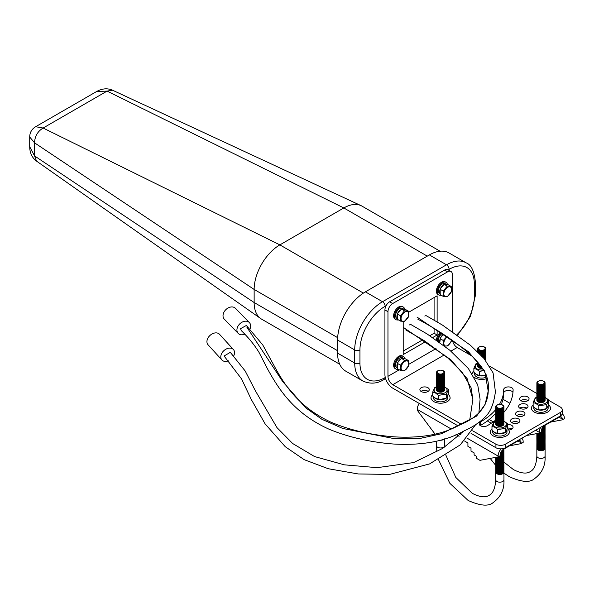 <?xml version="1.0" encoding="UTF-8"?>
<svg xmlns="http://www.w3.org/2000/svg" width="594" height="594" viewBox="0 0 594 594"><rect width="100%" height="100%" fill="white"/><g stroke="black" fill="none" stroke-linecap="round" stroke-linejoin="round"><path stroke-width="0.89" d="M411.345 324.814A3.609 2.086 120 0 0 411.256 324.755A3.609 2.086 120 0 0 409.452 324.933M426.7 315.949A3.609 2.086 120 0 0 426.611 315.889A3.609 2.086 120 0 0 424.807 316.075M449.042 252.97A39.352 22.721 120 0 0 429.365 254.915L365.414 291.84A39.352 22.721 120 0 0 337.585 340.035L337.585 353.126A39.352 22.721 120 0 0 345.738 371.146L362.86 381.029A39.352 22.721 -60 0 1 354.707 363.016L354.707 349.925A39.352 22.721 -60 0 1 382.529 301.722L446.488 264.798A39.352 22.721 -60 0 1 466.164 262.852L449.042 252.97M339.731 364.256L261.679 319.193A36.39 21.013 -60 0 1 260.766 318.614A36.39 21.013 -60 0 1 254.143 302.532L254.143 289.441A36.39 21.013 -60 0 1 279.871 244.877L343.829 207.952A36.39 21.013 -60 0 1 361.07 205.65A36.39 21.013 -60 0 1 362.028 206.148L440.072 251.21M427.272 256.125L343.829 207.952L107.083 91.097L96.629 91.506C102.205 88.454 107.514 88.016 112.541 90.214L107.083 91.097L43.124 128.022C37.6 131.423 34.749 136.36 34.571 142.842L29.7 136.999C29.797 132.492 31.772 129.069 35.633 126.73L43.124 128.022L279.871 244.877L363.394 293.094M337.659 337.659L254.143 289.441L34.571 142.842L34.571 155.932L36.531 161.108L260.766 318.614M96.629 91.506L35.655 126.715M337.585 350.712L254.143 302.532L34.571 155.932L29.7 146.673L29.7 136.999M521.042 396.926A4.7 2.718 0 0 0 519.668 398.841A4.7 2.718 0 0 0 522.572 401.351A4.7 2.718 0 0 0 527.695 400.764A4.7 2.718 0 0 0 529.068 398.841A4.7 2.718 0 0 0 526.165 396.332A4.7 2.718 0 0 0 521.042 396.926M520.782 400.594A4.7 2.718 180 0 1 521.042 400.43A4.7 2.718 180 0 1 527.955 400.594M520.01 404.492A4.7 2.718 0 0 0 518.636 406.415A4.7 2.718 0 0 0 521.539 408.917A4.7 2.718 0 0 0 526.663 408.33A4.7 2.718 0 0 0 528.036 406.415A4.7 2.718 0 0 0 525.133 403.905A4.7 2.718 0 0 0 520.01 404.492M519.75 408.167A4.7 2.718 180 0 1 520.01 407.996A4.7 2.718 180 0 1 526.923 408.167M516.943 411.872A4.7 2.718 0 0 0 515.562 413.795A4.7 2.718 0 0 0 518.465 416.305A4.7 2.718 0 0 0 523.589 415.711A4.7 2.718 0 0 0 524.97 413.795A4.7 2.718 0 0 0 522.067 411.286A4.7 2.718 0 0 0 516.943 411.872M516.676 415.548A4.7 2.718 180 0 1 516.943 415.384A4.7 2.718 180 0 1 523.856 415.548M511.909 418.889A4.7 2.718 0 0 0 510.536 420.812A4.7 2.718 0 0 0 513.439 423.314A4.7 2.718 0 0 0 518.562 422.728A4.7 2.718 0 0 0 519.936 420.812A4.7 2.718 0 0 0 517.032 418.302A4.7 2.718 0 0 0 511.909 418.889M511.642 422.564A4.7 2.718 180 0 1 511.909 422.393A4.7 2.718 180 0 1 518.822 422.564M508.716 429.989A4.7 2.718 0 0 0 511.686 429.202A4.7 2.718 0 0 0 513.067 427.286A4.7 2.718 0 0 0 507.67 424.599M421.265 387.704A4.7 2.718 0 0 0 419.884 389.619A4.7 2.718 0 0 0 422.787 392.129A4.7 2.718 0 0 0 427.91 391.543A4.7 2.718 0 0 0 429.291 389.619A4.7 2.718 0 0 0 426.388 387.11A4.7 2.718 0 0 0 421.265 387.704M420.998 391.372A4.7 2.718 180 0 1 421.265 391.208A4.7 2.718 180 0 1 428.177 391.372M457.937 425.801L392.783 388.186A11.108 6.415 60 0 1 384.927 374.584L384.927 309.957A6.66 3.846 -60 0 1 389.642 301.789L392.679 303.549A6.66 3.846 120 0 0 387.964 311.709L387.964 376.336A6.809 3.935 -120 0 0 392.783 384.682L461.286 424.227M434.088 328.534L434.088 333.241L429.87 335.684M422.779 339.775L403.2 351.076M434.088 297.579L434.088 320.211M452.361 331.467L452.361 274.532A6.66 3.846 120 0 0 450.98 271.48A6.66 3.846 120 0 0 447.653 271.807L444.616 270.055L389.642 301.789M444.616 270.055A6.66 3.846 -60 0 1 447.943 269.728L450.98 271.48M447.653 271.807L392.679 303.549M437.125 321.955L437.125 295.819L408.754 312.206M432.729 337.533L437.125 334.994L437.125 330.316M403.2 321.54L403.2 354.581L425.712 341.587M452.465 340.355A6.809 3.935 -120 0 0 457.18 347.497L471.191 355.591M503.95 412.243A88.506 51.099 0 0 0 513.097 389.619A4.7 2.718 0 0 0 508.397 386.909A4.7 2.718 0 0 0 503.69 389.619A79.106 45.671 180 0 1 499.443 404.395M495.7 409.622A79.106 45.671 180 0 1 480.524 421.911A4.7 2.718 0 0 0 479.15 423.834A4.7 2.718 0 0 0 482.046 426.344A4.7 2.718 0 0 0 487.169 425.75A88.506 51.099 0 0 0 495.752 420.003M472.683 430.806L495.923 444.223A6.66 3.846 0 0 0 505.346 444.223L505.346 447.735A6.66 3.846 180 0 1 495.923 447.735L471.072 433.382M560.32 412.488A6.66 3.846 0 0 0 562.273 409.763L562.273 413.276A6.66 3.846 180 0 1 560.32 415.993L560.32 412.488L505.346 444.223M562.273 409.763A6.66 3.846 0 0 0 560.32 407.046L548.819 400.408M489.768 366.312L536.902 393.525M560.32 415.993L505.346 447.735M507.595 428.111A4.7 2.718 180 0 1 511.954 429.039M501.069 404.514A4.128 2.383 180 0 1 501.195 404.544A79.106 45.671 0 0 0 503.69 393.124A4.7 2.718 180 0 1 507.825 390.429A4.7 2.718 180 0 1 512.956 392.471M480.256 425.586A4.7 2.718 180 0 1 480.524 425.423A79.106 45.671 0 0 0 495.693 413.134M437.125 334.994L434.088 333.241M503.69 393.124L503.69 389.619M501.15 448.849A7.403 4.277 120 0 0 498.121 456.073L498.121 456.89L479.959 460.335L476.685 458.449L476.685 456.407L474.109 454.922L474.109 452.88L471.005 451.091L471.005 448.158L467.916 446.376L467.916 442.961L464.85 441.186A26.797 15.474 -120 0 0 464.642 440.971M459.095 436.3A26.797 15.474 -120 0 0 457.677 435.417A26.797 15.474 -120 0 0 455.999 434.533M498.121 456.89L500.163 455.709L500.163 454.9A4.514 2.606 -60 0 1 503.356 449.368L517.916 440.963A4.514 2.606 -60 0 1 520.173 440.741A4.514 2.606 -60 0 1 521.109 442.805L521.109 443.621L509.489 445.827M521.109 443.621L523.151 442.441L523.151 441.624A7.403 4.277 120 0 0 521.703 438.29M419.238 403.46A7.403 4.277 120 0 0 417.233 409.377L417.233 410.194L435.053 434.14M503.95 421.406A6.475 3.742 180 0 1 504.403 421.643A6.475 3.742 180 0 1 504.403 426.938A6.475 3.742 180 0 1 495.24 426.938A6.475 3.742 180 0 1 495.7 421.406M495.73 420.983L494.082 421.718L491.981 426.247L494.847 427.279L497.72 429.566L505.568 428.348L507.67 423.819L503.935 421.072M501.121 426.277A3.683 2.124 180 0 1 501.054 426.299A3.683 2.124 180 0 1 498.596 426.299A3.683 2.124 180 0 1 498.522 426.277M503.875 423.567A4.128 2.383 180 0 1 501.195 426.262A4.128 2.383 180 0 1 498.448 426.262A4.128 2.383 180 0 1 496.903 425.705A4.128 2.383 180 0 1 495.767 423.567M501.069 425.386A3.386 1.953 180 0 1 500.95 425.408A3.386 1.953 180 0 1 498.693 425.408A3.386 1.953 180 0 1 498.574 425.386M503.875 422.661A4.128 2.383 180 0 1 501.195 425.356A4.128 2.383 180 0 1 498.448 425.356A4.128 2.383 180 0 1 496.903 424.799A4.128 2.383 180 0 1 495.767 422.661M501.069 424.48A3.386 1.953 180 0 1 500.95 424.502A3.386 1.953 180 0 1 498.693 424.502A3.386 1.953 180 0 1 498.574 424.48M503.875 421.755A4.128 2.383 180 0 1 501.195 424.45A4.128 2.383 180 0 1 498.448 424.45A4.128 2.383 180 0 1 496.903 423.893A4.128 2.383 180 0 1 495.767 421.755M501.069 423.567A3.386 1.953 180 0 1 500.95 423.596A3.386 1.953 180 0 1 498.693 423.596A3.386 1.953 180 0 1 498.574 423.567M503.875 420.842A4.128 2.383 180 0 1 501.195 423.544A4.128 2.383 180 0 1 498.448 423.544A4.128 2.383 180 0 1 496.903 422.98A4.128 2.383 180 0 1 495.767 420.842M501.069 422.661A3.386 1.953 180 0 1 500.95 422.69A3.386 1.953 180 0 1 498.693 422.69A3.386 1.953 180 0 1 498.574 422.661M503.875 419.936A4.128 2.383 180 0 1 501.195 422.638A4.128 2.383 180 0 1 498.448 422.638A4.128 2.383 180 0 1 496.903 422.074A4.128 2.383 180 0 1 495.767 419.936M501.069 421.755A3.386 1.953 180 0 1 500.95 421.785A3.386 1.953 180 0 1 498.693 421.785A3.386 1.953 180 0 1 498.574 421.755M503.875 419.03A4.128 2.383 180 0 1 501.195 421.733A4.128 2.383 180 0 1 498.448 421.733A4.128 2.383 180 0 1 496.903 421.168A4.128 2.383 180 0 1 495.767 419.03M501.069 420.849A3.386 1.953 180 0 1 500.95 420.871A3.386 1.953 180 0 1 498.693 420.871A3.386 1.953 180 0 1 498.574 420.849M503.875 418.124A4.128 2.383 180 0 1 501.195 420.827A4.128 2.383 180 0 1 498.448 420.827A4.128 2.383 180 0 1 496.903 420.262A4.128 2.383 180 0 1 495.767 418.124M501.069 419.943A3.386 1.953 180 0 1 500.95 419.965A3.386 1.953 180 0 1 498.693 419.965A3.386 1.953 180 0 1 498.574 419.943M503.875 417.218A4.128 2.383 180 0 1 501.195 419.921A4.128 2.383 180 0 1 498.448 419.921A4.128 2.383 180 0 1 496.903 419.357A4.128 2.383 180 0 1 495.767 417.218M501.069 419.037A3.386 1.953 180 0 1 500.95 419.06A3.386 1.953 180 0 1 498.693 419.06A3.386 1.953 180 0 1 498.574 419.037M503.875 416.312A4.128 2.383 180 0 1 501.195 419.008A4.128 2.383 180 0 1 498.448 419.008A4.128 2.383 180 0 1 496.903 418.451A4.128 2.383 180 0 1 495.767 416.312M501.069 418.131A3.386 1.953 180 0 1 500.95 418.154A3.386 1.953 180 0 1 498.693 418.154A3.386 1.953 180 0 1 498.574 418.131M503.875 415.406A4.128 2.383 180 0 1 501.195 418.102A4.128 2.383 180 0 1 498.448 418.102A4.128 2.383 180 0 1 496.903 417.545A4.128 2.383 180 0 1 495.767 415.406M501.069 417.226A3.386 1.953 180 0 1 500.95 417.248A3.386 1.953 180 0 1 498.693 417.248A3.386 1.953 180 0 1 498.574 417.226M503.875 414.493A4.128 2.383 180 0 1 501.195 417.196A4.128 2.383 180 0 1 498.448 417.196A4.128 2.383 180 0 1 496.903 416.632A4.128 2.383 180 0 1 495.767 414.493M501.069 416.312A3.386 1.953 180 0 1 500.95 416.342A3.386 1.953 180 0 1 498.693 416.342A3.386 1.953 180 0 1 498.574 416.312M503.875 413.587A4.128 2.383 180 0 1 501.195 416.29A4.128 2.383 180 0 1 498.448 416.29A4.128 2.383 180 0 1 496.903 415.726A4.128 2.383 180 0 1 495.767 413.587M501.069 415.406A3.386 1.953 180 0 1 500.95 415.436A3.386 1.953 180 0 1 498.693 415.436A3.386 1.953 180 0 1 498.574 415.406M503.875 412.681A4.128 2.383 180 0 1 501.195 415.384A4.128 2.383 180 0 1 498.448 415.384A4.128 2.383 180 0 1 496.903 414.82A4.128 2.383 180 0 1 495.767 412.681M501.069 414.501A3.386 1.953 180 0 1 500.95 414.53A3.386 1.953 180 0 1 498.693 414.53A3.386 1.953 180 0 1 498.574 414.501M503.875 411.776A4.128 2.383 180 0 1 501.195 414.478A4.128 2.383 180 0 1 498.448 414.478A4.128 2.383 180 0 1 496.903 413.914A4.128 2.383 180 0 1 495.767 411.776M501.069 413.595A3.386 1.953 180 0 1 500.95 413.617A3.386 1.953 180 0 1 498.693 413.617A3.386 1.953 180 0 1 498.574 413.595M503.875 410.87A4.128 2.383 180 0 1 501.195 413.573A4.128 2.383 180 0 1 498.448 413.573A4.128 2.383 180 0 1 496.903 413.008A4.128 2.383 180 0 1 495.767 410.87M501.069 412.689A3.386 1.953 180 0 1 500.95 412.711A3.386 1.953 180 0 1 498.693 412.711A3.386 1.953 180 0 1 498.574 412.689M503.875 409.964A4.128 2.383 180 0 1 501.195 412.659A4.128 2.383 180 0 1 498.448 412.659A4.128 2.383 180 0 1 496.903 412.102A4.128 2.383 180 0 1 495.767 409.964M501.069 411.783A3.386 1.953 180 0 1 500.95 411.805A3.386 1.953 180 0 1 498.693 411.805A3.386 1.953 180 0 1 498.574 411.783M503.875 409.058A4.128 2.383 180 0 1 501.195 411.753A4.128 2.383 180 0 1 498.448 411.753A4.128 2.383 180 0 1 496.903 411.197A4.128 2.383 180 0 1 495.767 409.058M501.069 410.877A3.386 1.953 180 0 1 500.95 410.899A3.386 1.953 180 0 1 498.693 410.899A3.386 1.953 180 0 1 498.574 410.877M503.875 408.152A4.128 2.383 180 0 1 501.195 410.848A4.128 2.383 180 0 1 498.448 410.848A4.128 2.383 180 0 1 496.903 410.291A4.128 2.383 180 0 1 495.767 408.152M501.069 409.971A3.386 1.953 180 0 1 500.95 409.994A3.386 1.953 180 0 1 498.693 409.994A3.386 1.953 180 0 1 498.574 409.971M503.875 407.239A4.128 2.383 180 0 1 501.195 409.942A4.128 2.383 180 0 1 498.448 409.942A4.128 2.383 180 0 1 496.903 409.377A4.128 2.383 180 0 1 495.767 407.239M501.069 409.058A3.386 1.953 180 0 1 500.95 409.088A3.386 1.953 180 0 1 498.693 409.088A3.386 1.953 180 0 1 498.574 409.058M500.95 404.492A3.386 1.953 180 0 1 502.22 404.952A3.386 1.953 180 0 1 502.22 407.722A3.386 1.953 180 0 1 497.43 407.722A3.386 1.953 180 0 1 498.693 404.492A3.386 1.953 180 0 1 500.95 404.492L501.195 404.544A4.128 2.383 180 0 1 502.739 405.101A4.128 2.383 180 0 1 501.195 409.036A4.128 2.383 180 0 1 498.448 409.036A4.128 2.383 180 0 1 496.903 408.472A4.128 2.383 180 0 1 498.448 404.544A4.128 2.383 180 0 1 498.574 404.514M497.72 429.566L497.72 433.575L497.067 433.523L498.76 433.776L494.847 432.543L491.981 430.264L491.981 426.247M507.67 423.819L507.67 427.836L505.568 432.365L498.76 433.776M505.197 432.581L505.628 432.335L505.568 428.348M444.683 387.191A6.475 3.742 180 0 1 445.144 387.436A6.475 3.742 180 0 1 445.144 392.723A6.475 3.742 180 0 1 435.981 392.723A6.475 3.742 180 0 1 436.442 387.191M436.553 386.746L434.823 387.503L432.714 392.033L435.588 393.065L438.461 395.352L446.309 394.134L448.411 389.605L444.668 386.857M441.862 392.07A3.683 2.124 180 0 1 441.788 392.085A3.683 2.124 180 0 1 439.337 392.085A3.683 2.124 180 0 1 439.263 392.07M444.616 389.352A4.128 2.383 180 0 1 441.936 392.055A4.128 2.383 180 0 1 439.189 392.055A4.128 2.383 180 0 1 437.644 391.491A4.128 2.383 180 0 1 436.508 389.352M441.81 391.171A3.386 1.953 180 0 1 441.691 391.194A3.386 1.953 180 0 1 439.434 391.194A3.386 1.953 180 0 1 439.315 391.171M444.616 388.446A4.128 2.383 180 0 1 441.936 391.142A4.128 2.383 180 0 1 439.189 391.142A4.128 2.383 180 0 1 437.644 390.585A4.128 2.383 180 0 1 436.508 388.446M441.81 390.265A3.386 1.953 180 0 1 441.691 390.288A3.386 1.953 180 0 1 439.434 390.288A3.386 1.953 180 0 1 439.315 390.265M444.616 387.54A4.128 2.383 180 0 1 441.936 390.236A4.128 2.383 180 0 1 439.189 390.236A4.128 2.383 180 0 1 437.644 389.679A4.128 2.383 180 0 1 436.508 387.54M441.81 389.36A3.386 1.953 180 0 1 441.691 389.382A3.386 1.953 180 0 1 439.434 389.382A3.386 1.953 180 0 1 439.315 389.36M444.616 386.635A4.128 2.383 180 0 1 441.936 389.33A4.128 2.383 180 0 1 439.189 389.33A4.128 2.383 180 0 1 437.644 388.773A4.128 2.383 180 0 1 436.508 386.635M441.81 388.446A3.386 1.953 180 0 1 441.691 388.476A3.386 1.953 180 0 1 439.434 388.476A3.386 1.953 180 0 1 439.315 388.446M444.616 385.721A4.128 2.383 180 0 1 441.936 388.424A4.128 2.383 180 0 1 439.189 388.424A4.128 2.383 180 0 1 437.644 387.86A4.128 2.383 180 0 1 436.508 385.721M441.81 387.54A3.386 1.953 180 0 1 441.691 387.57A3.386 1.953 180 0 1 439.434 387.57A3.386 1.953 180 0 1 439.315 387.54M444.616 384.815A4.128 2.383 180 0 1 441.936 387.518A4.128 2.383 180 0 1 439.189 387.518A4.128 2.383 180 0 1 437.644 386.954A4.128 2.383 180 0 1 436.508 384.815M441.81 386.635A3.386 1.953 180 0 1 441.691 386.664A3.386 1.953 180 0 1 439.434 386.664A3.386 1.953 180 0 1 439.315 386.635M444.616 383.91A4.128 2.383 180 0 1 441.936 386.612A4.128 2.383 180 0 1 439.189 386.612A4.128 2.383 180 0 1 437.644 386.048A4.128 2.383 180 0 1 436.508 383.91M441.81 385.729A3.386 1.953 180 0 1 441.691 385.751A3.386 1.953 180 0 1 439.434 385.751A3.386 1.953 180 0 1 439.315 385.729M444.616 383.004A4.128 2.383 180 0 1 441.936 385.706A4.128 2.383 180 0 1 439.189 385.706A4.128 2.383 180 0 1 437.644 385.142A4.128 2.383 180 0 1 436.508 383.004M441.81 384.823A3.386 1.953 180 0 1 441.691 384.845A3.386 1.953 180 0 1 439.434 384.845A3.386 1.953 180 0 1 439.315 384.823M444.616 382.098A4.128 2.383 180 0 1 441.936 384.801A4.128 2.383 180 0 1 439.189 384.801A4.128 2.383 180 0 1 437.644 384.236A4.128 2.383 180 0 1 436.508 382.098M441.81 383.917A3.386 1.953 180 0 1 441.691 383.939A3.386 1.953 180 0 1 439.434 383.939A3.386 1.953 180 0 1 439.315 383.917M444.616 381.192A4.128 2.383 180 0 1 441.936 383.887A4.128 2.383 180 0 1 439.189 383.887A4.128 2.383 180 0 1 437.644 383.33A4.128 2.383 180 0 1 436.508 381.192M441.81 383.011A3.386 1.953 180 0 1 441.691 383.033A3.386 1.953 180 0 1 439.434 383.033A3.386 1.953 180 0 1 439.315 383.011M444.616 380.286A4.128 2.383 180 0 1 441.936 382.981A4.128 2.383 180 0 1 439.189 382.981A4.128 2.383 180 0 1 437.644 382.425A4.128 2.383 180 0 1 436.508 380.286M441.81 382.105A3.386 1.953 180 0 1 441.691 382.128A3.386 1.953 180 0 1 439.434 382.128A3.386 1.953 180 0 1 439.315 382.105M444.616 379.38A4.128 2.383 180 0 1 441.936 382.076A4.128 2.383 180 0 1 439.189 382.076A4.128 2.383 180 0 1 437.644 381.519A4.128 2.383 180 0 1 436.508 379.38M441.81 381.192A3.386 1.953 180 0 1 441.691 381.222A3.386 1.953 180 0 1 439.434 381.222A3.386 1.953 180 0 1 439.315 381.192M444.616 378.467A4.128 2.383 180 0 1 441.936 381.17A4.128 2.383 180 0 1 439.189 381.17A4.128 2.383 180 0 1 437.644 380.606A4.128 2.383 180 0 1 436.508 378.467M441.81 380.286A3.386 1.953 180 0 1 441.691 380.316A3.386 1.953 180 0 1 439.434 380.316A3.386 1.953 180 0 1 439.315 380.286M444.616 377.561A4.128 2.383 180 0 1 441.936 380.264A4.128 2.383 180 0 1 439.189 380.264A4.128 2.383 180 0 1 437.644 379.7A4.128 2.383 180 0 1 436.508 377.561M441.81 379.38A3.386 1.953 180 0 1 441.691 379.41A3.386 1.953 180 0 1 439.434 379.41A3.386 1.953 180 0 1 439.315 379.38M444.616 376.655A4.128 2.383 180 0 1 441.936 379.358A4.128 2.383 180 0 1 439.189 379.358A4.128 2.383 180 0 1 437.644 378.794A4.128 2.383 180 0 1 436.508 376.655M441.81 378.475A3.386 1.953 180 0 1 441.691 378.497A3.386 1.953 180 0 1 439.434 378.497A3.386 1.953 180 0 1 439.315 378.475M444.616 375.75A4.128 2.383 180 0 1 441.936 378.452A4.128 2.383 180 0 1 439.189 378.452A4.128 2.383 180 0 1 437.644 377.888A4.128 2.383 180 0 1 436.508 375.75M441.81 377.569A3.386 1.953 180 0 1 441.691 377.591A3.386 1.953 180 0 1 439.434 377.591A3.386 1.953 180 0 1 439.315 377.569M444.616 374.844A4.128 2.383 180 0 1 441.936 377.546A4.128 2.383 180 0 1 439.189 377.546A4.128 2.383 180 0 1 437.644 376.982A4.128 2.383 180 0 1 436.508 374.844M441.81 376.663A3.386 1.953 180 0 1 441.691 376.685A3.386 1.953 180 0 1 439.434 376.685A3.386 1.953 180 0 1 439.315 376.663M444.616 373.938A4.128 2.383 180 0 1 441.936 376.633A4.128 2.383 180 0 1 439.189 376.633A4.128 2.383 180 0 1 437.644 376.076A4.128 2.383 180 0 1 436.508 373.938M441.81 375.757A3.386 1.953 180 0 1 441.691 375.779A3.386 1.953 180 0 1 439.434 375.779A3.386 1.953 180 0 1 439.315 375.757M444.616 373.032A4.128 2.383 180 0 1 441.936 375.727A4.128 2.383 180 0 1 439.189 375.727A4.128 2.383 180 0 1 437.644 375.17A4.128 2.383 180 0 1 436.508 373.032M441.81 374.851A3.386 1.953 180 0 1 441.691 374.873A3.386 1.953 180 0 1 439.434 374.873A3.386 1.953 180 0 1 439.315 374.851M441.81 370.307A4.128 2.383 180 0 1 441.936 370.329A4.128 2.383 180 0 1 443.48 370.894A4.128 2.383 180 0 1 441.936 374.821A4.128 2.383 180 0 1 439.189 374.821A4.128 2.383 180 0 1 437.644 374.257A4.128 2.383 180 0 1 439.189 370.329A4.128 2.383 180 0 1 439.315 370.307M442.961 370.738A3.386 1.953 180 0 1 442.961 373.507A3.386 1.953 180 0 1 438.164 373.507A3.386 1.953 180 0 1 439.434 370.277A3.386 1.953 180 0 1 441.691 370.277A3.386 1.953 180 0 1 442.961 370.738M438.461 395.352L438.461 399.361L437.808 399.309L439.501 399.562L435.588 398.329L432.714 396.05L432.714 392.033M448.411 389.605L448.411 393.622L446.309 398.151L439.501 399.562M445.938 398.366L446.369 398.121L446.309 394.134M446.77 397.646A7.165 4.136 0 0 0 447.728 395.671L447.728 397.728A7.165 4.136 0 0 1 445.626 400.646A7.165 4.136 0 0 1 437.823 401.544A7.165 4.136 0 0 1 433.397 397.728L433.397 396.777M506.029 431.86A7.165 4.136 0 0 0 506.986 429.885L506.986 431.935A7.165 4.136 0 0 1 504.885 434.86A7.165 4.136 0 0 1 497.081 435.758A7.165 4.136 0 0 1 492.656 431.935L492.656 430.992M491.981 428.831A9.511 5.495 0 0 0 490.31 431.935A9.511 5.495 0 0 0 496.183 437.013A9.511 5.495 0 0 0 506.548 435.825A9.511 5.495 0 0 0 509.34 431.935A9.511 5.495 0 0 0 507.439 428.645M432.714 394.616A9.511 5.495 0 0 0 431.051 397.728A9.511 5.495 0 0 0 436.924 402.799A9.511 5.495 0 0 0 447.289 401.611A9.511 5.495 0 0 0 450.074 397.728A9.511 5.495 0 0 0 448.18 394.431M503.875 471.629A4.128 2.383 180 0 1 503.95 472.082A4.128 2.383 180 0 1 501.403 474.279A4.128 2.383 180 0 1 496.903 473.767A4.128 2.383 180 0 1 495.693 472.082A4.128 2.383 180 0 1 495.767 471.629M501.069 473.448A3.386 1.953 180 0 1 500.95 473.47A3.386 1.953 180 0 1 498.693 473.47A3.386 1.953 180 0 1 498.574 473.448M503.875 470.723A4.128 2.383 180 0 1 501.195 473.418A4.128 2.383 180 0 1 498.448 473.418A4.128 2.383 180 0 1 496.903 472.861A4.128 2.383 180 0 1 495.767 470.723M501.069 472.534A3.386 1.953 180 0 1 500.95 472.564A3.386 1.953 180 0 1 498.693 472.564A3.386 1.953 180 0 1 498.574 472.534M503.875 469.809A4.128 2.383 180 0 1 501.195 472.512A4.128 2.383 180 0 1 498.448 472.512A4.128 2.383 180 0 1 496.903 471.948A4.128 2.383 180 0 1 495.767 469.809M501.069 471.629A3.386 1.953 180 0 1 500.95 471.658A3.386 1.953 180 0 1 498.693 471.658A3.386 1.953 180 0 1 498.574 471.629M503.875 468.904A4.128 2.383 180 0 1 501.195 471.606A4.128 2.383 180 0 1 498.448 471.606A4.128 2.383 180 0 1 496.903 471.042A4.128 2.383 180 0 1 495.767 468.904M501.069 470.723A3.386 1.953 180 0 1 500.95 470.752A3.386 1.953 180 0 1 498.693 470.752A3.386 1.953 180 0 1 498.574 470.723M503.875 467.998A4.128 2.383 180 0 1 501.195 470.7A4.128 2.383 180 0 1 498.448 470.7A4.128 2.383 180 0 1 496.903 470.136A4.128 2.383 180 0 1 495.767 467.998M501.069 469.817A3.386 1.953 180 0 1 500.95 469.839A3.386 1.953 180 0 1 498.693 469.839A3.386 1.953 180 0 1 498.574 469.817M503.875 467.092A4.128 2.383 180 0 1 501.195 469.795A4.128 2.383 180 0 1 498.448 469.795A4.128 2.383 180 0 1 496.903 469.23A4.128 2.383 180 0 1 495.767 467.092M501.069 468.911A3.386 1.953 180 0 1 500.95 468.933A3.386 1.953 180 0 1 498.693 468.933A3.386 1.953 180 0 1 498.574 468.911M503.875 466.186A4.128 2.383 180 0 1 501.195 468.889A4.128 2.383 180 0 1 498.448 468.889A4.128 2.383 180 0 1 496.903 468.324A4.128 2.383 180 0 1 495.767 466.186M501.069 468.005A3.386 1.953 180 0 1 500.95 468.027A3.386 1.953 180 0 1 498.693 468.027A3.386 1.953 180 0 1 498.574 468.005M503.875 465.28A4.128 2.383 180 0 1 501.195 467.975A4.128 2.383 180 0 1 498.448 467.975A4.128 2.383 180 0 1 496.903 467.419A4.128 2.383 180 0 1 495.767 465.28M501.069 467.099A3.386 1.953 180 0 1 500.95 467.122A3.386 1.953 180 0 1 498.693 467.122A3.386 1.953 180 0 1 498.574 467.099M503.875 464.374A4.128 2.383 180 0 1 501.195 467.07A4.128 2.383 180 0 1 498.448 467.07A4.128 2.383 180 0 1 496.903 466.513A4.128 2.383 180 0 1 495.767 464.374M501.069 466.193A3.386 1.953 180 0 1 500.95 466.216A3.386 1.953 180 0 1 498.693 466.216A3.386 1.953 180 0 1 498.574 466.193M503.875 463.461A4.128 2.383 180 0 1 501.195 466.164A4.128 2.383 180 0 1 498.448 466.164A4.128 2.383 180 0 1 496.903 465.599A4.128 2.383 180 0 1 495.767 463.461M501.069 465.28A3.386 1.953 180 0 1 500.95 465.31A3.386 1.953 180 0 1 498.693 465.31A3.386 1.953 180 0 1 498.574 465.28M503.875 462.555A4.128 2.383 180 0 1 501.195 465.258A4.128 2.383 180 0 1 498.448 465.258A4.128 2.383 180 0 1 496.903 464.694A4.128 2.383 180 0 1 495.767 462.555M501.069 464.374A3.386 1.953 180 0 1 500.95 464.404A3.386 1.953 180 0 1 498.693 464.404A3.386 1.953 180 0 1 498.574 464.374M503.875 461.649A4.128 2.383 180 0 1 501.195 464.352A4.128 2.383 180 0 1 498.448 464.352A4.128 2.383 180 0 1 496.903 463.788A4.128 2.383 180 0 1 495.767 461.649M501.069 463.469A3.386 1.953 180 0 1 500.95 463.498A3.386 1.953 180 0 1 498.693 463.498A3.386 1.953 180 0 1 498.574 463.469M503.875 460.744A4.128 2.383 180 0 1 501.195 463.446A4.128 2.383 180 0 1 498.448 463.446A4.128 2.383 180 0 1 496.903 462.882A4.128 2.383 180 0 1 495.767 460.744M501.069 462.563A3.386 1.953 180 0 1 500.95 462.585A3.386 1.953 180 0 1 498.693 462.585A3.386 1.953 180 0 1 498.574 462.563M503.875 459.838A4.128 2.383 180 0 1 501.195 462.54A4.128 2.383 180 0 1 498.448 462.54A4.128 2.383 180 0 1 496.903 461.976A4.128 2.383 180 0 1 495.767 459.838M501.069 461.657A3.386 1.953 180 0 1 500.95 461.679A3.386 1.953 180 0 1 498.693 461.679A3.386 1.953 180 0 1 498.574 461.657M503.875 458.932A4.128 2.383 180 0 1 501.195 461.627A4.128 2.383 180 0 1 498.448 461.627A4.128 2.383 180 0 1 496.903 461.07A4.128 2.383 180 0 1 495.767 458.932M501.069 460.751A3.386 1.953 180 0 1 500.95 460.773A3.386 1.953 180 0 1 498.693 460.773A3.386 1.953 180 0 1 498.574 460.751M503.875 458.026A4.128 2.383 180 0 1 501.195 460.721A4.128 2.383 180 0 1 498.448 460.721A4.128 2.383 180 0 1 496.903 460.164A4.128 2.383 180 0 1 495.767 458.026M501.069 459.845A3.386 1.953 180 0 1 500.95 459.867A3.386 1.953 180 0 1 498.693 459.867A3.386 1.953 180 0 1 498.574 459.845M503.875 457.12A4.128 2.383 180 0 1 501.195 459.815A4.128 2.383 180 0 1 498.448 459.815A4.128 2.383 180 0 1 496.903 459.259A4.128 2.383 180 0 1 495.715 457.35M501.069 458.932A3.386 1.953 180 0 1 500.95 458.962A3.386 1.953 180 0 1 498.693 458.962A3.386 1.953 180 0 1 498.574 458.932M503.875 456.207A4.128 2.383 180 0 1 501.195 458.91A4.128 2.383 180 0 1 498.448 458.91A4.128 2.383 180 0 1 496.903 458.345A4.128 2.383 180 0 1 495.856 457.321M501.069 458.026A3.386 1.953 180 0 1 500.95 458.056A3.386 1.953 180 0 1 498.693 458.056A3.386 1.953 180 0 1 498.574 458.026M503.875 455.301A4.128 2.383 180 0 1 501.195 458.004A4.128 2.383 180 0 1 498.448 458.004A4.128 2.383 180 0 1 496.903 457.439A4.128 2.383 180 0 1 496.532 457.194M501.069 457.12A3.386 1.953 180 0 1 500.95 457.15A3.386 1.953 180 0 1 498.693 457.15A3.386 1.953 180 0 1 498.574 457.12M503.875 454.395A4.128 2.383 180 0 1 501.195 457.098A4.128 2.383 180 0 1 498.448 457.098A4.128 2.383 180 0 1 497.854 456.942M501.069 456.214A3.386 1.953 180 0 1 500.95 456.244A3.386 1.953 180 0 1 499.131 456.311A4.128 2.383 180 0 0 501.195 456.192A4.128 2.383 180 0 0 503.875 453.489M501.069 455.308A3.386 1.953 180 0 1 500.95 455.331A3.386 1.953 180 0 1 500.163 455.435M503.875 452.583A4.128 2.383 180 0 1 501.195 455.286A4.128 2.383 180 0 1 500.163 455.412M501.069 454.403A3.386 1.953 180 0 1 500.95 454.425A3.386 1.953 180 0 1 500.178 454.529A4.128 2.383 180 0 0 501.195 454.373A4.128 2.383 180 0 0 503.875 451.678M501.069 453.497A3.386 1.953 180 0 1 500.95 453.519A3.386 1.953 180 0 1 500.334 453.608A4.128 2.383 180 0 0 501.195 453.467A4.128 2.383 180 0 0 503.875 450.772M501.069 452.591A3.386 1.953 180 0 1 500.95 452.613A3.386 1.953 180 0 1 500.653 452.665A4.128 2.383 180 0 0 501.195 452.561A4.128 2.383 180 0 0 503.875 449.866M503.905 449.049A4.128 2.383 180 0 1 501.195 451.655A4.128 2.383 180 0 1 501.15 451.663L501.195 451.655M503.816 449.101A4.128 2.383 180 0 1 501.967 450.542M444.215 438.981A4.128 2.383 180 0 1 440.124 440.236M434.095 397.349A7.165 4.136 0 0 0 445.485 398.581M493.354 431.563A7.165 4.136 0 0 0 504.752 432.796M526.403 435.573L539.278 433.13L541.32 431.957L541.32 431.14A4.514 2.606 -60 0 1 544.512 425.608L559.065 417.203A4.514 2.606 -60 0 1 561.323 416.981A4.514 2.606 -60 0 1 562.258 419.045L562.258 419.861L550.638 422.067M562.258 419.861L564.3 418.688L564.3 417.872A7.403 4.277 120 0 0 562.763 414.478A7.403 4.277 120 0 0 562.072 414.204M540.726 427.309A7.403 4.277 120 0 0 539.278 432.321L539.278 433.13M545.099 397.646A6.475 3.742 180 0 1 545.552 397.891A6.475 3.742 180 0 1 545.552 403.178A6.475 3.742 180 0 1 536.397 403.178A6.475 3.742 180 0 1 536.85 397.646M538.691 396.807L535.231 397.958L533.13 402.487L535.996 403.519L538.869 405.806L546.718 404.588L548.819 400.059L545.084 397.312M542.27 402.524A3.683 2.124 180 0 1 542.203 402.539A3.683 2.124 180 0 1 539.746 402.539A3.683 2.124 180 0 1 539.671 402.524M545.025 399.807A4.128 2.383 180 0 1 542.352 402.509A4.128 2.383 180 0 1 539.597 402.509A4.128 2.383 180 0 1 538.053 401.945A4.128 2.383 180 0 1 536.924 399.807M542.218 401.626A3.386 1.953 180 0 1 542.099 401.648A3.386 1.953 180 0 1 539.842 401.648A3.386 1.953 180 0 1 539.731 401.626M545.025 398.901A4.128 2.383 180 0 1 542.352 401.603A4.128 2.383 180 0 1 539.597 401.603A4.128 2.383 180 0 1 538.053 401.039A4.128 2.383 180 0 1 536.924 398.901M542.218 400.72A3.386 1.953 180 0 1 542.099 400.742A3.386 1.953 180 0 1 539.842 400.742A3.386 1.953 180 0 1 539.731 400.72M545.025 397.995A4.128 2.383 180 0 1 542.352 400.69A4.128 2.383 180 0 1 539.597 400.69A4.128 2.383 180 0 1 538.053 400.133A4.128 2.383 180 0 1 536.924 397.995M542.218 399.814A3.386 1.953 180 0 1 542.099 399.836A3.386 1.953 180 0 1 539.842 399.836A3.386 1.953 180 0 1 539.731 399.814M545.025 397.089A4.128 2.383 180 0 1 542.352 399.784A4.128 2.383 180 0 1 539.597 399.784A4.128 2.383 180 0 1 538.053 399.227A4.128 2.383 180 0 1 536.924 397.089M542.218 398.908A3.386 1.953 180 0 1 542.099 398.93A3.386 1.953 180 0 1 539.842 398.93A3.386 1.953 180 0 1 539.731 398.908M545.025 396.183A4.128 2.383 180 0 1 542.352 398.878A4.128 2.383 180 0 1 539.597 398.878A4.128 2.383 180 0 1 538.053 398.322A4.128 2.383 180 0 1 536.924 396.183M542.218 397.995A3.386 1.953 180 0 1 542.099 398.025A3.386 1.953 180 0 1 539.842 398.025A3.386 1.953 180 0 1 539.731 397.995M545.025 395.27A4.128 2.383 180 0 1 542.352 397.973A4.128 2.383 180 0 1 539.597 397.973A4.128 2.383 180 0 1 538.053 397.408A4.128 2.383 180 0 1 536.924 395.27M542.218 397.089A3.386 1.953 180 0 1 542.099 397.119A3.386 1.953 180 0 1 539.842 397.119A3.386 1.953 180 0 1 539.731 397.089M545.025 394.364A4.128 2.383 180 0 1 542.352 397.067A4.128 2.383 180 0 1 539.597 397.067A4.128 2.383 180 0 1 538.053 396.502A4.128 2.383 180 0 1 536.924 394.364M542.218 396.183A3.386 1.953 180 0 1 542.099 396.213A3.386 1.953 180 0 1 539.842 396.213A3.386 1.953 180 0 1 539.731 396.183M545.025 393.458A4.128 2.383 180 0 1 542.352 396.161A4.128 2.383 180 0 1 539.597 396.161A4.128 2.383 180 0 1 538.053 395.597A4.128 2.383 180 0 1 536.924 393.458M542.218 395.277A3.386 1.953 180 0 1 542.099 395.3A3.386 1.953 180 0 1 539.842 395.3A3.386 1.953 180 0 1 539.731 395.277M545.025 392.552A4.128 2.383 180 0 1 542.352 395.255A4.128 2.383 180 0 1 539.597 395.255A4.128 2.383 180 0 1 538.053 394.691A4.128 2.383 180 0 1 536.924 392.552M542.218 394.371A3.386 1.953 180 0 1 542.099 394.394A3.386 1.953 180 0 1 539.842 394.394A3.386 1.953 180 0 1 539.731 394.371M545.025 391.646A4.128 2.383 180 0 1 542.352 394.349A4.128 2.383 180 0 1 539.597 394.349A4.128 2.383 180 0 1 538.053 393.785A4.128 2.383 180 0 1 536.924 391.646M542.218 393.466A3.386 1.953 180 0 1 542.099 393.488A3.386 1.953 180 0 1 539.842 393.488A3.386 1.953 180 0 1 539.731 393.466M545.025 390.741A4.128 2.383 180 0 1 542.352 393.436A4.128 2.383 180 0 1 539.597 393.436A4.128 2.383 180 0 1 538.053 392.879A4.128 2.383 180 0 1 536.924 390.741M542.218 392.56A3.386 1.953 180 0 1 542.099 392.582A3.386 1.953 180 0 1 539.842 392.582A3.386 1.953 180 0 1 539.731 392.56M545.025 389.835A4.128 2.383 180 0 1 542.352 392.53A4.128 2.383 180 0 1 539.597 392.53A4.128 2.383 180 0 1 538.053 391.973A4.128 2.383 180 0 1 536.924 389.835M542.218 391.654A3.386 1.953 180 0 1 542.099 391.676A3.386 1.953 180 0 1 539.842 391.676A3.386 1.953 180 0 1 539.731 391.654M545.025 388.921A4.128 2.383 180 0 1 542.352 391.624A4.128 2.383 180 0 1 539.597 391.624A4.128 2.383 180 0 1 538.053 391.06A4.128 2.383 180 0 1 536.924 388.921M542.218 390.741A3.386 1.953 180 0 1 542.099 390.77A3.386 1.953 180 0 1 539.842 390.77A3.386 1.953 180 0 1 539.731 390.741M545.025 388.016A4.128 2.383 180 0 1 542.352 390.718A4.128 2.383 180 0 1 539.597 390.718A4.128 2.383 180 0 1 538.053 390.154A4.128 2.383 180 0 1 536.924 388.016M542.218 389.835A3.386 1.953 180 0 1 542.099 389.864A3.386 1.953 180 0 1 539.842 389.864A3.386 1.953 180 0 1 539.731 389.835M545.025 387.11A4.128 2.383 180 0 1 542.352 389.812A4.128 2.383 180 0 1 539.597 389.812A4.128 2.383 180 0 1 538.053 389.248A4.128 2.383 180 0 1 536.924 387.11M542.218 388.929A3.386 1.953 180 0 1 542.099 388.959A3.386 1.953 180 0 1 539.842 388.959A3.386 1.953 180 0 1 539.731 388.929M545.025 386.204A4.128 2.383 180 0 1 542.352 388.907A4.128 2.383 180 0 1 539.597 388.907A4.128 2.383 180 0 1 538.053 388.342A4.128 2.383 180 0 1 536.924 386.204M542.218 388.023A3.386 1.953 180 0 1 542.099 388.045A3.386 1.953 180 0 1 539.842 388.045A3.386 1.953 180 0 1 539.731 388.023M545.025 385.298A4.128 2.383 180 0 1 542.352 388.001A4.128 2.383 180 0 1 539.597 388.001A4.128 2.383 180 0 1 538.053 387.436A4.128 2.383 180 0 1 536.924 385.298M542.218 387.117A3.386 1.953 180 0 1 542.099 387.139A3.386 1.953 180 0 1 539.842 387.139A3.386 1.953 180 0 1 539.731 387.117M545.025 384.392A4.128 2.383 180 0 1 542.352 387.088A4.128 2.383 180 0 1 539.597 387.088A4.128 2.383 180 0 1 538.053 386.531A4.128 2.383 180 0 1 536.924 384.392M542.218 386.211A3.386 1.953 180 0 1 542.099 386.234A3.386 1.953 180 0 1 539.842 386.234A3.386 1.953 180 0 1 539.731 386.211M545.025 383.486A4.128 2.383 180 0 1 542.352 386.182A4.128 2.383 180 0 1 539.597 386.182A4.128 2.383 180 0 1 538.053 385.625A4.128 2.383 180 0 1 536.924 383.486M542.218 385.306A3.386 1.953 180 0 1 542.099 385.328A3.386 1.953 180 0 1 539.842 385.328A3.386 1.953 180 0 1 539.731 385.306M542.218 380.761A4.128 2.383 180 0 1 542.352 380.784A4.128 2.383 180 0 1 543.889 381.348A4.128 2.383 180 0 1 542.352 385.276A4.128 2.383 180 0 1 539.597 385.276A4.128 2.383 180 0 1 538.053 384.719A4.128 2.383 180 0 1 539.597 380.784A4.128 2.383 180 0 1 539.731 380.761M543.369 381.192A3.386 1.953 180 0 1 543.369 383.962A3.386 1.953 180 0 1 538.58 383.962A3.386 1.953 180 0 1 539.842 380.732A3.386 1.953 180 0 1 542.099 380.732A3.386 1.953 180 0 1 543.369 381.192M538.869 405.806L538.869 409.815L538.216 409.763L539.916 410.016L535.996 408.791L533.13 406.504L533.13 402.487M548.819 400.059L548.819 404.076L546.718 408.605L539.916 410.016M546.346 408.821L546.777 408.575L546.718 404.588M483.523 369.913A6.475 3.742 180 0 1 477.131 368.963A6.475 3.742 180 0 1 477.591 363.439M478.244 362.837L475.972 363.751L473.871 368.28L476.737 369.305L479.61 371.592L483.776 370.322M482.536 368.391A3.683 2.124 180 0 1 480.487 368.325A3.683 2.124 180 0 1 480.412 368.31M482.528 368.384A4.128 2.383 180 0 1 480.338 368.295A4.128 2.383 180 0 1 478.794 367.731A4.128 2.383 180 0 1 477.658 365.592M481.949 367.545A3.386 1.953 180 0 1 480.583 367.441A3.386 1.953 180 0 1 480.464 367.411M481.934 367.523A4.128 2.383 180 0 1 480.338 367.389A4.128 2.383 180 0 1 478.794 366.825A4.128 2.383 180 0 1 477.658 364.686M480.583 366.528L480.338 366.483A4.128 2.383 180 0 0 481.274 366.602A3.386 1.953 180 0 1 480.583 366.528A3.386 1.953 180 0 1 480.464 366.505M480.338 366.483A4.128 2.383 180 0 1 478.794 365.919A4.128 2.383 180 0 1 477.658 363.78M480.338 365.57A4.128 2.383 180 0 1 478.794 365.013A4.128 2.383 180 0 1 477.658 362.875M479.61 364.471A4.128 2.383 180 0 1 478.794 364.107A4.128 2.383 180 0 1 477.613 362.132M485.766 360.15A4.128 2.383 180 0 1 485.84 360.699M485.766 359.244A4.128 2.383 180 0 1 485.632 360.447M485.766 358.338A4.128 2.383 180 0 1 485.276 359.994M485.766 357.432A4.128 2.383 180 0 1 484.83 359.452M485.766 356.526A4.128 2.383 180 0 1 484.31 358.828M485.766 355.62A4.128 2.383 180 0 1 483.731 358.152M485.766 354.715A4.128 2.383 180 0 1 483.093 357.41A4.128 2.383 180 0 1 483.085 357.41L483.093 357.41M482.959 356.534A3.386 1.953 180 0 1 482.84 356.556A3.386 1.953 180 0 1 482.38 356.63A4.128 2.383 180 0 0 483.093 356.504A4.128 2.383 180 0 0 485.766 353.801M482.959 355.62A3.386 1.953 180 0 1 482.84 355.65A3.386 1.953 180 0 1 481.578 355.761M485.766 352.895A4.128 2.383 180 0 1 483.093 355.598A4.128 2.383 180 0 1 481.556 355.732M482.959 354.715A3.386 1.953 180 0 1 482.84 354.744A3.386 1.953 180 0 1 480.628 354.752M485.766 351.99A4.128 2.383 180 0 1 483.093 354.692A4.128 2.383 180 0 1 480.62 354.744M482.959 353.809A3.386 1.953 180 0 1 482.84 353.838A3.386 1.953 180 0 1 480.583 353.838A3.386 1.953 180 0 1 480.464 353.809M485.766 351.084A4.128 2.383 180 0 1 483.093 353.786A4.128 2.383 180 0 1 480.338 353.786A4.128 2.383 180 0 1 479.425 353.519M482.959 352.903A3.386 1.953 180 0 1 482.84 352.925A3.386 1.953 180 0 1 480.583 352.925A3.386 1.953 180 0 1 480.464 352.903M485.766 350.178A4.128 2.383 180 0 1 483.093 352.881A4.128 2.383 180 0 1 480.338 352.881A4.128 2.383 180 0 1 478.794 352.316A4.128 2.383 180 0 1 477.658 350.178M482.959 351.997A3.386 1.953 180 0 1 482.84 352.019A3.386 1.953 180 0 1 480.583 352.019A3.386 1.953 180 0 1 480.464 351.997M485.766 349.272A4.128 2.383 180 0 1 483.093 351.975A4.128 2.383 180 0 1 480.338 351.975A4.128 2.383 180 0 1 478.794 351.41A4.128 2.383 180 0 1 477.658 349.272M482.959 351.091A3.386 1.953 180 0 1 482.84 351.113A3.386 1.953 180 0 1 480.583 351.113A3.386 1.953 180 0 1 480.464 351.091M482.959 346.547A4.128 2.383 180 0 1 483.093 346.569A4.128 2.383 180 0 1 484.63 347.134A4.128 2.383 180 0 1 483.093 351.061A4.128 2.383 180 0 1 480.338 351.061A4.128 2.383 180 0 1 478.794 350.505A4.128 2.383 180 0 1 480.338 346.569A4.128 2.383 180 0 1 480.464 346.547M484.11 346.978A3.386 1.953 180 0 1 484.11 349.747A3.386 1.953 180 0 1 479.321 349.747A3.386 1.953 180 0 1 480.583 346.517A3.386 1.953 180 0 1 482.84 346.517A3.386 1.953 180 0 1 484.11 346.978M479.61 371.592L479.61 375.608L478.957 375.549L480.65 375.809L476.737 374.576L473.871 372.29L473.871 368.28M486.427 374.911L480.65 375.809M474.547 373.017L474.547 373.968A7.165 4.136 0 0 0 478.972 377.784A7.165 4.136 0 0 0 486.776 376.893A7.165 4.136 0 0 0 486.85 376.848M547.178 408.1A7.165 4.136 0 0 0 548.136 406.125L548.136 408.182A7.165 4.136 0 0 1 546.042 411.107A7.165 4.136 0 0 1 538.231 411.998A7.165 4.136 0 0 1 533.813 408.182L533.813 407.232M533.13 405.071A9.511 5.495 0 0 0 531.459 408.182A9.511 5.495 0 0 0 537.332 413.253A9.511 5.495 0 0 0 547.698 412.065A9.511 5.495 0 0 0 550.49 408.182A9.511 5.495 0 0 0 548.589 404.885M545.025 447.869A4.128 2.383 180 0 1 545.099 448.322A4.128 2.383 180 0 1 542.552 450.519A4.128 2.383 180 0 1 538.053 450.007A4.128 2.383 180 0 1 536.842 448.322A4.128 2.383 180 0 1 536.924 447.869M542.218 449.688A3.386 1.953 180 0 1 542.099 449.71A3.386 1.953 180 0 1 539.842 449.71A3.386 1.953 180 0 1 539.731 449.688M545.025 446.963A4.128 2.383 180 0 1 542.352 449.658A4.128 2.383 180 0 1 539.597 449.658A4.128 2.383 180 0 1 538.053 449.101A4.128 2.383 180 0 1 536.924 446.963M542.218 448.782A3.386 1.953 180 0 1 542.099 448.804A3.386 1.953 180 0 1 539.842 448.804A3.386 1.953 180 0 1 539.731 448.782M545.025 446.057A4.128 2.383 180 0 1 542.352 448.752A4.128 2.383 180 0 1 539.597 448.752A4.128 2.383 180 0 1 538.053 448.195A4.128 2.383 180 0 1 536.924 446.057M542.218 447.876A3.386 1.953 180 0 1 542.099 447.898A3.386 1.953 180 0 1 539.842 447.898A3.386 1.953 180 0 1 539.731 447.876M545.025 445.151A4.128 2.383 180 0 1 542.352 447.846A4.128 2.383 180 0 1 539.597 447.846A4.128 2.383 180 0 1 538.053 447.289A4.128 2.383 180 0 1 536.924 445.151M542.218 446.963A3.386 1.953 180 0 1 542.099 446.992A3.386 1.953 180 0 1 539.842 446.992A3.386 1.953 180 0 1 539.731 446.963M545.025 444.238A4.128 2.383 180 0 1 542.352 446.94A4.128 2.383 180 0 1 539.597 446.94A4.128 2.383 180 0 1 538.053 446.376A4.128 2.383 180 0 1 536.924 444.238M542.218 446.057A3.386 1.953 180 0 1 542.099 446.087A3.386 1.953 180 0 1 539.842 446.087A3.386 1.953 180 0 1 539.731 446.057M545.025 443.332A4.128 2.383 180 0 1 542.352 446.035A4.128 2.383 180 0 1 539.597 446.035A4.128 2.383 180 0 1 538.053 445.47A4.128 2.383 180 0 1 536.924 443.332M542.218 445.151A3.386 1.953 180 0 1 542.099 445.181A3.386 1.953 180 0 1 539.842 445.181A3.386 1.953 180 0 1 539.731 445.151M545.025 442.426A4.128 2.383 180 0 1 542.352 445.129A4.128 2.383 180 0 1 539.597 445.129A4.128 2.383 180 0 1 538.053 444.564A4.128 2.383 180 0 1 536.924 442.426M542.218 444.245A3.386 1.953 180 0 1 542.099 444.267A3.386 1.953 180 0 1 539.842 444.267A3.386 1.953 180 0 1 539.731 444.245M545.025 441.52A4.128 2.383 180 0 1 542.352 444.223A4.128 2.383 180 0 1 539.597 444.223A4.128 2.383 180 0 1 538.053 443.659A4.128 2.383 180 0 1 536.924 441.52M542.218 443.339A3.386 1.953 180 0 1 542.099 443.362A3.386 1.953 180 0 1 539.842 443.362A3.386 1.953 180 0 1 539.731 443.339M545.025 440.614A4.128 2.383 180 0 1 542.352 443.317A4.128 2.383 180 0 1 539.597 443.317A4.128 2.383 180 0 1 538.053 442.753A4.128 2.383 180 0 1 536.924 440.614M542.218 442.433A3.386 1.953 180 0 1 542.099 442.456A3.386 1.953 180 0 1 539.842 442.456A3.386 1.953 180 0 1 539.731 442.433M545.025 439.709A4.128 2.383 180 0 1 542.352 442.404A4.128 2.383 180 0 1 539.597 442.404A4.128 2.383 180 0 1 538.053 441.847A4.128 2.383 180 0 1 536.924 439.709M542.218 441.528A3.386 1.953 180 0 1 542.099 441.55A3.386 1.953 180 0 1 539.842 441.55A3.386 1.953 180 0 1 539.731 441.528M545.025 438.803A4.128 2.383 180 0 1 542.352 441.498A4.128 2.383 180 0 1 539.597 441.498A4.128 2.383 180 0 1 538.053 440.941A4.128 2.383 180 0 1 536.924 438.803M542.218 440.622A3.386 1.953 180 0 1 542.099 440.644A3.386 1.953 180 0 1 539.842 440.644A3.386 1.953 180 0 1 539.731 440.622M545.025 437.889A4.128 2.383 180 0 1 542.352 440.592A4.128 2.383 180 0 1 539.597 440.592A4.128 2.383 180 0 1 538.053 440.028A4.128 2.383 180 0 1 536.924 437.889M542.218 439.709A3.386 1.953 180 0 1 542.099 439.738A3.386 1.953 180 0 1 539.842 439.738A3.386 1.953 180 0 1 539.731 439.709M545.025 436.984A4.128 2.383 180 0 1 542.352 439.686A4.128 2.383 180 0 1 539.597 439.686A4.128 2.383 180 0 1 538.053 439.122A4.128 2.383 180 0 1 536.924 436.984M542.218 438.803A3.386 1.953 180 0 1 542.099 438.832A3.386 1.953 180 0 1 539.842 438.832A3.386 1.953 180 0 1 539.731 438.803M545.025 436.078A4.128 2.383 180 0 1 542.352 438.78A4.128 2.383 180 0 1 539.597 438.78A4.128 2.383 180 0 1 538.053 438.216A4.128 2.383 180 0 1 536.924 436.078M542.218 437.897A3.386 1.953 180 0 1 542.099 437.926A3.386 1.953 180 0 1 539.842 437.926A3.386 1.953 180 0 1 539.731 437.897M545.025 435.172A4.128 2.383 180 0 1 542.352 437.875A4.128 2.383 180 0 1 539.597 437.875A4.128 2.383 180 0 1 538.053 437.31A4.128 2.383 180 0 1 536.924 435.172M542.218 436.991A3.386 1.953 180 0 1 542.099 437.013A3.386 1.953 180 0 1 539.842 437.013A3.386 1.953 180 0 1 539.731 436.991M545.025 434.266A4.128 2.383 180 0 1 542.352 436.969A4.128 2.383 180 0 1 539.597 436.969A4.128 2.383 180 0 1 538.053 436.404A4.128 2.383 180 0 1 536.924 434.266M542.218 436.085A3.386 1.953 180 0 1 542.099 436.107A3.386 1.953 180 0 1 539.842 436.107A3.386 1.953 180 0 1 539.731 436.085M545.025 433.36A4.128 2.383 180 0 1 542.352 436.055A4.128 2.383 180 0 1 539.597 436.055A4.128 2.383 180 0 1 538.053 435.499A4.128 2.383 180 0 1 536.865 433.59M542.218 435.179A3.386 1.953 180 0 1 542.099 435.202A3.386 1.953 180 0 1 539.842 435.202A3.386 1.953 180 0 1 539.731 435.179M545.025 432.454A4.128 2.383 180 0 1 542.352 435.15A4.128 2.383 180 0 1 539.597 435.15A4.128 2.383 180 0 1 538.053 434.593A4.128 2.383 180 0 1 537.006 433.561M542.218 434.273A3.386 1.953 180 0 1 542.099 434.296A3.386 1.953 180 0 1 539.842 434.296A3.386 1.953 180 0 1 539.731 434.273M545.025 431.548A4.128 2.383 180 0 1 542.352 434.244A4.128 2.383 180 0 1 539.597 434.244A4.128 2.383 180 0 1 538.053 433.687A4.128 2.383 180 0 1 537.681 433.434M542.218 433.36A3.386 1.953 180 0 1 542.099 433.39A3.386 1.953 180 0 1 539.842 433.39A3.386 1.953 180 0 1 539.731 433.36M545.025 430.635A4.128 2.383 180 0 1 542.352 433.338A4.128 2.383 180 0 1 539.597 433.338A4.128 2.383 180 0 1 539.003 433.182M542.218 432.454A3.386 1.953 180 0 1 542.099 432.484A3.386 1.953 180 0 1 540.28 432.551M545.025 429.729A4.128 2.383 180 0 1 542.352 432.432A4.128 2.383 180 0 1 540.31 432.536M542.218 431.548A3.386 1.953 180 0 1 542.099 431.578A3.386 1.953 180 0 1 541.32 431.675M545.025 428.823A4.128 2.383 180 0 1 542.352 431.526A4.128 2.383 180 0 1 541.32 431.652M542.218 430.643A3.386 1.953 180 0 1 542.099 430.665A3.386 1.953 180 0 1 541.334 430.769A4.128 2.383 180 0 0 542.352 430.62A4.128 2.383 180 0 0 545.025 427.918M542.218 429.737A3.386 1.953 180 0 1 542.099 429.759A3.386 1.953 180 0 1 541.49 429.848A4.128 2.383 180 0 0 542.352 429.714A4.128 2.383 180 0 0 545.025 427.012M542.218 428.831A3.386 1.953 180 0 1 542.099 428.853A3.386 1.953 180 0 1 541.802 428.905A4.128 2.383 180 0 0 542.352 428.801A4.128 2.383 180 0 0 545.025 426.106M545.054 425.297A4.128 2.383 180 0 1 542.352 427.895A4.128 2.383 180 0 1 542.3 427.91L542.352 427.895M544.965 425.341A4.128 2.383 180 0 1 543.116 426.782M475.245 373.596A7.165 4.136 0 0 0 486.182 375.052M534.503 407.811A7.165 4.136 0 0 0 545.901 409.036M473.871 370.856A9.511 5.495 0 0 0 472.208 373.782M474.443 377.509A9.511 5.495 0 0 0 487.325 378.4M477.598 351.715A4.128 2.383 180 0 1 477.658 351.084M475.972 363.751L476.343 363.528M535.231 397.958L535.602 397.742M417.033 317.107L468.473 351.752L484.741 371.109L488.216 391.127C487.808 406.155 478.088 417.545 459.058 425.282C442.114 434.63 420.337 438.469 393.733 436.813C370.797 434.949 349.911 430.093 331.081 422.237C297.78 406.682 283.939 384.207 272.995 363.691L262.726 344.884L246.362 325.467L240.615 328.631L241.209 330.524C248.567 337.682 254.507 344.988 259.043 352.442L267.656 369.164C279.47 390.518 294.631 413.773 329.425 429.38C348.827 437.266 370.107 442.144 393.265 444.008C422.111 445.708 445.775 441.312 464.256 430.813C473.039 426.9 480.204 422.089 485.751 416.357C490.681 411.486 493.896 403.311 495.396 391.817L493.087 372.913L484.028 358.501L470.418 345.248L442.552 325.148L426.514 315.845M463.936 430.962L442.723 448.373L413.654 462.563L377.168 467.671L344.32 464.827L314.568 456.556L292.664 443.518L276.997 427.643L255.45 390.919L245.225 371.05L230.316 352.331L224.473 355.784L225 357.202L241.602 378.979L251.143 399.227L265.072 423.812L285.313 446.755L304.121 459.637L328.244 468.718L358.249 473.96L389.612 474.413L429.581 463.914L460.261 444.876L475.66 424.628M249.926 329.135A7.774 5.754 135.7 0 0 249.346 322.564A7.774 5.754 135.7 0 0 243.585 321.54A7.774 5.754 135.7 0 0 237.63 326.9A7.774 5.754 135.7 0 0 238.224 333.427A7.774 5.754 135.7 0 0 243.986 334.452A7.774 5.754 135.7 0 0 244.75 334.17M249.346 322.564L235.447 308.323A7.774 5.754 135.7 0 0 229.678 307.291A7.774 5.754 135.7 0 0 223.723 312.652A7.774 5.754 135.7 0 0 224.317 319.178L238.224 333.427M233.65 356.014A7.774 5.591 137.7 0 0 233.405 349.532A7.774 5.591 137.7 0 0 227.777 348.411A7.774 5.591 137.7 0 0 221.644 353.564A7.774 5.591 137.7 0 0 221.911 360.001A7.774 5.591 137.7 0 0 227.547 361.122A7.774 5.591 137.7 0 0 228.311 360.862M233.405 349.532L219.55 334.303A7.774 5.591 137.7 0 0 213.914 333.182A7.774 5.591 137.7 0 0 207.781 338.342A7.774 5.591 137.7 0 0 208.049 344.772L221.911 360.001M451.477 339.649A5.435 3.141 -60 0 1 447.69 345.53A5.435 3.141 -60 0 1 443.852 343.473A5.435 3.141 -60 0 1 447.416 336.828M451.626 339.753L450.995 341.958L447.705 345.901L444.668 346.094M437.258 340.614A7.291 4.21 -60 0 1 441.305 332.855M438.469 341.476A5.74 3.312 -60 0 1 442.248 333.449M439.812 342.263A5.74 3.312 -60 0 1 439.827 339.798M440.718 337.422A5.74 3.312 -60 0 1 442.82 334.778M436.412 340.028A7.291 4.21 -60 0 1 440.481 332.343M443.443 334.207L440.429 337.949L439.827 342.456M443.265 345.782L443.265 340.481L446.874 336.583M440.206 338.714L443.265 340.481M404.915 361.352A5.435 3.141 -60 0 1 408.761 363.573A5.435 3.141 -60 0 1 404.915 370.225A5.435 3.141 -60 0 1 401.076 368.005A5.435 3.141 -60 0 1 404.915 361.352M408.449 365.882L404.41 370.901L400.49 370.478L400.49 365.176L404.469 360.224L408.449 360.58L408.702 365.436L408.226 366.647M408.449 360.58L405.39 358.813L401.418 358.457L397.653 362.644L397.186 363.855L397.653 362.644M400.95 358.702L401.477 358.39L404.469 360.224M398.351 369.245A7.291 4.21 -60 0 1 395.983 369.052A7.291 4.21 -60 0 1 394.869 363.209A7.291 4.21 -60 0 1 399.628 356.779A7.291 4.21 -60 0 1 403.274 356.422A7.291 4.21 -60 0 1 404.685 358.627M395.983 369.052L395.136 368.562A7.291 4.21 -60 0 1 394.015 362.719A7.291 4.21 -60 0 1 398.782 356.289A7.291 4.21 -60 0 1 402.428 355.925L403.274 356.422M402.183 358.338A5.74 3.312 -60 0 1 403.697 358.464L402.502 357.766A5.74 3.312 -60 0 0 399.628 358.048A5.74 3.312 -60 0 0 395.879 363.105A5.74 3.312 -60 0 0 396.762 367.701L397.178 367.946M397.037 366.958A5.74 3.312 -60 0 1 397.059 364.486M397.95 362.117A5.74 3.312 -60 0 1 400.052 359.467M400.49 365.176L397.438 363.409L397.438 368.711L400.49 370.478M447.69 287.273A5.435 3.141 -60 0 1 451.529 289.486A5.435 3.141 -60 0 1 447.69 296.146A5.435 3.141 -60 0 1 443.844 293.926A5.435 3.141 -60 0 1 447.69 287.273M451.217 291.803L447.178 296.822L443.265 296.399L443.265 291.097L447.237 286.145L451.217 286.501L451.47 291.357L450.995 292.567M451.217 286.501L448.166 284.734L444.186 284.377L440.429 288.565L439.954 289.775L440.429 288.565M443.718 284.623L444.245 284.311L447.237 286.145M441.119 295.166A7.291 4.21 -60 0 1 438.751 294.973A7.291 4.21 -60 0 1 437.637 289.13A7.291 4.21 -60 0 1 442.404 282.699A7.291 4.21 -60 0 1 446.049 282.336A7.291 4.21 -60 0 1 447.453 284.548M438.751 294.973L437.904 294.483A7.291 4.21 -60 0 1 436.783 288.632A7.291 4.21 -60 0 1 441.55 282.209A7.291 4.21 -60 0 1 445.196 281.846L446.049 282.336M444.951 284.251A5.74 3.312 -60 0 1 446.465 284.385M439.946 293.867L439.53 293.622A5.74 3.312 -60 0 1 438.654 289.026A5.74 3.312 -60 0 1 442.404 283.969A5.74 3.312 -60 0 1 445.27 283.687L446.488 284.385M439.812 292.879A5.74 3.312 -60 0 1 439.827 290.407M440.718 288.038A5.74 3.312 -60 0 1 442.82 285.387M443.265 291.097L440.206 289.33L440.206 294.631L443.265 296.399M404.915 311.961A5.435 3.141 -60 0 1 408.761 314.181A5.435 3.141 -60 0 1 404.915 320.834A5.435 3.141 -60 0 1 401.076 318.622A5.435 3.141 -60 0 1 404.915 311.961M408.449 316.498L404.41 321.51L400.49 321.094L400.49 315.785L404.469 310.84L408.449 311.189L408.702 316.053L408.226 317.263M408.449 311.189L405.39 309.429L401.418 309.073L397.653 313.261L397.186 314.471L397.653 313.261M400.95 309.318L401.477 309.006L404.469 310.84M398.351 319.854A7.291 4.21 -60 0 1 395.983 319.661A7.291 4.21 -60 0 1 394.869 313.818A7.291 4.21 -60 0 1 399.628 307.395A7.291 4.21 -60 0 1 403.274 307.031A7.291 4.21 -60 0 1 404.685 309.236M395.983 319.661L395.136 319.171A7.291 4.21 -60 0 1 394.015 313.328A7.291 4.21 -60 0 1 398.782 306.905A7.291 4.21 -60 0 1 402.428 306.541L403.274 307.031M402.183 308.947A5.74 3.312 -60 0 1 403.697 309.08L402.502 308.375A5.74 3.312 -60 0 0 399.628 308.665A5.74 3.312 -60 0 0 395.879 313.721A5.74 3.312 -60 0 0 396.762 318.317L397.178 318.555M397.037 317.567A5.74 3.312 -60 0 1 397.059 315.102M397.95 312.726A5.74 3.312 -60 0 1 400.052 310.083M400.49 315.785L397.438 314.026L397.438 319.327L400.49 321.094M429.365 254.915L446.488 264.798A3.705 2.138 -120 0 1 449.109 269.334L448.188 269.862M337.585 353.126L354.707 363.016A3.705 2.138 180 0 0 359.942 363.016A35.647 20.582 120 0 0 385.15 377.569L385.283 377.487M337.585 340.035L354.707 349.925A3.705 2.138 180 0 0 359.942 349.925L359.942 363.016M365.414 291.84L382.529 301.722A3.705 2.138 -120 0 1 385.15 306.259A35.647 20.582 120 0 0 359.942 349.925M456.935 334.682A35.647 20.582 120 0 0 474.316 296.978L474.316 283.887A35.647 20.582 120 0 0 449.109 269.334M386.085 305.717L385.15 306.259M474.316 296.978A3.705 2.138 180 0 0 475.4 295.47L475.4 282.38A3.705 2.138 180 0 1 474.316 283.887M362.86 381.029C370.404 384.318 377.584 383.724 384.385 379.262A3.705 2.138 -120 0 0 385.15 377.569M436.003 348.604L408.865 364.271M399.302 369.795L387.964 376.336M457.18 347.497L450.883 351.136M444.223 354.974L392.783 384.682M387.964 311.709L384.927 309.957M495.923 447.735L495.923 444.223M480.524 425.423L480.524 421.911M491.268 423.225L487.325 420.946M498.121 456.073L467.255 438.253M460.847 434.556L458.754 433.345M450.92 428.823L417.233 409.377M521.109 442.805L517.916 440.963M495.693 472.082L495.693 479.789A4.128 2.383 0 0 0 496.903 481.474A4.128 2.383 0 0 0 502.739 481.474A4.128 2.383 0 0 0 503.95 479.789L503.95 472.082M444.691 438.818L444.691 445.574A4.128 2.383 180 0 1 443.48 447.26A4.128 2.383 180 0 1 437.644 447.26A4.128 2.383 180 0 1 436.434 445.574L436.865 451.9M509.882 403.259L502.977 399.272M539.278 432.321L535.662 430.227M562.258 419.045L559.065 417.203M536.842 448.322L536.842 456.029A4.128 2.383 0 0 0 538.053 457.714A4.128 2.383 0 0 0 543.889 457.714A4.128 2.383 0 0 0 545.099 456.029L545.099 448.322M417.76 319.112C434.815 328.222 449.881 337.986 462.941 348.403C473.953 356.987 481.652 365.756 486.033 374.71C488.194 380.123 488.914 385.595 488.216 391.127L485.09 404.425L476.574 416.104L441.676 433.679L419.668 438.513L394.23 438.639L342.82 428.482L321.963 419.334L305.635 407.774L282.781 381.697L246.956 327.361M403.2 327.272L450.809 359.697L467.166 378.705L472.869 399.361L472.869 401.017M112.541 90.206L361.07 205.65M36.531 161.108C32.069 157.766 29.789 152.955 29.7 146.673M475.4 282.38C474.309 271.198 471.228 264.686 466.164 262.852M475.4 295.47L470.5 316.357L457.588 335.157M384.385 379.262L385.58 378.571M493.25 421.859L489.166 419.505M438.357 459.348L449.881 483.345L468.131 500.467C480.286 505.888 488.639 506.578 493.206 502.546C500.868 496.955 504.447 489.367 503.95 479.789M495.693 479.789C495.106 492.233 490.481 494.609 489.077 495.396C487.696 496.22 483.33 499.027 472.26 493.317L455.791 477.413L445.782 454.974M509.34 431.935L509.34 433.085M450.074 397.728L450.074 398.871M444.691 445.574L444.72 447.104M436.434 441.231L436.434 445.574M431.051 397.728L431.051 398.871M490.31 431.935L490.31 433.085M562.763 414.478L562.11 414.1M503.95 473.128L509.281 476.707C521.435 482.128 529.796 482.825 534.355 478.786C542.018 473.195 545.596 465.607 545.099 456.029M536.842 456.029C536.256 468.473 531.637 470.849 530.234 471.636C528.846 472.46 524.48 475.274 513.409 469.564L503.95 462.125M490.184 458.397L495.73 465.436M550.49 408.182L550.49 409.325M531.459 408.182L531.459 409.325M469.765 419.772L472.869 399.361L471.035 387.63L462.236 372.393L447.928 358.093L424.502 340.837L405.732 329.9M411.167 324.71L427.183 334.006L449.888 350.297L468.369 368.51L477.71 384.838L480.086 399.25L478.861 413.127M450.995 341.958L451.47 340.748M439.954 339.159L440.429 337.949"/></g></svg>
